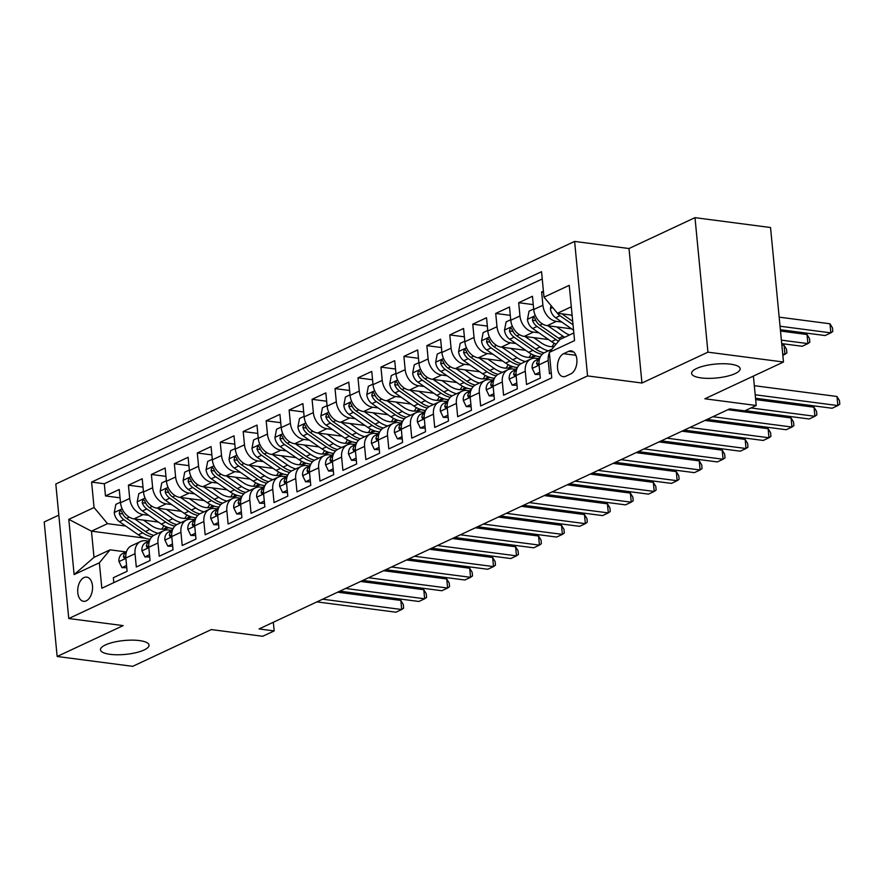 <?xml version="1.0" encoding="UTF-8"?>
<svg xmlns="http://www.w3.org/2000/svg" width="884" height="884" viewBox="0 0 884 884"><rect width="100%" height="100%" fill="white"/><g stroke="black" fill="none" stroke-linecap="round" stroke-linejoin="round"><path stroke-width="1.33" d="M139.451 640.591A24.387 6.973 -5.5 0 1 149.042 645.121A24.387 6.973 -5.5 0 1 135.86 652.701A24.387 6.973 -5.5 0 1 110.069 654.326A24.387 6.973 -5.5 0 1 100.489 649.795A24.387 6.973 -5.5 0 1 113.671 642.215A24.387 6.973 -5.5 0 1 139.451 640.591M730.56 364.175A24.387 6.973 -5.5 0 1 740.151 368.705A24.387 6.973 -5.5 0 1 726.968 376.286A24.387 6.973 -5.5 0 1 701.178 377.921A24.387 6.973 -5.5 0 1 691.597 373.379A24.387 6.973 -5.5 0 1 704.78 365.799A24.387 6.973 -5.5 0 1 730.56 364.175M86.245 600.844A12.199 7.326 -82.6 0 0 92.555 587.948A12.199 7.326 -82.6 0 0 86.709 577.119A12.199 7.326 -82.6 0 0 84.013 577.584A12.199 7.326 -82.6 0 0 77.704 590.479A12.199 7.326 -82.6 0 0 83.549 601.308A12.199 7.326 -82.6 0 0 86.245 600.844M58.808 515.151L44.2 521.98L57.151 656.481L132.688 666.337L211.32 629.574L262.681 636.281L274.162 630.911L273.333 622.27M574.611 241.42L55.814 484.023L68.764 618.524L587.562 375.921L574.611 241.42L628.999 248.526L641.95 383.026L707.94 352.163L694.99 217.663L628.999 248.526M694.99 217.663L770.539 227.519L783.489 362.02L704.868 398.783L756.229 405.491L753.4 376.087M707.94 352.163L783.489 362.02M113.815 582.633L113.351 577.716L127.119 571.285L125.837 558.014L135.02 553.716A15.238 11.382 -115.1 0 1 140.655 541.483A15.238 11.382 -115.1 0 1 145.705 540.754L148.843 541.163M135.02 553.716L136.302 566.987L150.07 560.544L148.799 547.273L157.982 542.986A15.238 11.382 -115.1 0 1 163.606 530.754A15.238 11.382 -115.1 0 1 168.667 530.024L171.805 530.433M157.982 542.986L159.253 556.257L173.032 549.815L171.75 536.544L180.933 532.245A15.238 11.382 -115.1 0 1 186.568 520.013A15.238 11.382 -115.1 0 1 191.618 519.284L194.756 519.693M180.933 532.245L182.215 545.516L195.983 539.074L194.712 525.803L203.895 521.516A15.238 11.382 -115.1 0 1 209.519 509.283A15.238 11.382 -115.1 0 1 214.58 508.554L217.718 508.963M203.895 521.516L205.165 534.787L218.945 528.345L217.663 515.074L226.845 510.775A15.238 11.382 -115.1 0 1 232.481 498.554A15.238 11.382 -115.1 0 1 237.531 497.814L240.669 498.222M226.845 510.775L228.127 524.046L241.896 517.604L240.625 504.344L249.807 500.046A15.238 11.382 -115.1 0 1 255.432 487.813A15.238 11.382 -115.1 0 1 260.493 487.084L263.62 487.493M249.807 500.046L251.078 513.317L264.857 506.875L263.576 493.603L272.758 489.316A15.238 11.382 -115.1 0 1 278.383 477.084A15.238 11.382 -115.1 0 1 283.444 476.343L286.582 476.752M272.758 489.316L274.04 502.576L287.808 496.134L286.526 482.874L295.709 478.576A15.238 11.382 -115.1 0 1 301.345 466.343A15.238 11.382 -115.1 0 1 306.405 465.614L309.533 466.023M295.709 478.576L296.991 491.847L310.77 485.404L309.488 472.133L318.671 467.846A15.238 11.382 -115.1 0 1 324.295 455.614A15.238 11.382 -115.1 0 1 329.356 454.884L332.494 455.293M318.671 467.846L319.953 481.106L333.721 474.675L332.439 461.404L341.622 457.105A15.238 11.382 -115.1 0 1 347.257 444.873A15.238 11.382 -115.1 0 1 352.307 444.144L355.445 444.553M341.622 457.105L342.904 470.376L356.672 463.934L355.401 450.663L364.584 446.376A15.238 11.382 -115.1 0 1 370.208 434.143A15.238 11.382 -115.1 0 1 375.269 433.414L378.407 433.823M364.584 446.376L365.854 459.647L379.634 453.205L378.352 439.934L387.535 435.635A15.238 11.382 -115.1 0 1 393.17 423.414A15.238 11.382 -115.1 0 1 398.22 422.674L401.358 423.082M387.535 435.635L388.816 448.906L402.585 442.464L401.314 429.204L410.496 424.906A15.238 11.382 -115.1 0 1 416.121 412.673A15.238 11.382 -115.1 0 1 421.182 411.944L424.309 412.353M410.496 424.906L411.767 438.177L425.547 431.735L424.265 418.463L433.447 414.165A15.238 11.382 -115.1 0 1 439.083 401.944A15.238 11.382 -115.1 0 1 444.133 401.203L447.271 401.612M433.447 414.165L434.729 427.436L448.497 420.994L447.227 407.734L456.409 403.435A15.238 11.382 -115.1 0 1 462.034 391.203A15.238 11.382 -115.1 0 1 467.095 390.474L470.222 390.883M456.409 403.435L457.68 416.707L471.459 410.264L470.178 396.993L479.36 392.706A15.238 11.382 -115.1 0 1 484.984 380.474A15.238 11.382 -115.1 0 1 490.045 379.733L493.184 380.153M479.36 392.706L480.642 405.966L494.41 399.535L493.128 386.264L502.311 381.965A15.238 11.382 -115.1 0 1 507.946 369.733A15.238 11.382 -115.1 0 1 512.996 369.004L516.134 369.413M502.311 381.965L503.593 395.236L517.361 388.794L516.09 375.523L525.273 371.236A15.238 11.382 -115.1 0 1 530.897 359.003A15.238 11.382 -115.1 0 1 535.958 358.274L539.096 358.683M525.273 371.236L526.544 384.507L540.323 378.065L539.041 364.794A15.238 11.382 -115.1 0 1 544.677 352.561L552.003 349.136M543.406 291.145L541.627 291.974L543.516 292.217M571.561 328.837L547.207 325.655A15.238 11.382 -115.1 0 1 533.726 309.533L532.444 296.273L518.676 302.715L533.251 304.615M548.61 339.567L524.256 336.395A15.238 11.382 64.9 0 1 510.764 320.273L509.493 307.002L495.714 313.444L510.289 315.345M525.649 350.307L501.294 347.125A15.238 11.382 64.9 0 1 487.813 331.003L486.531 317.743L472.763 324.174L487.338 326.086M502.698 361.037L478.343 357.854A15.238 11.382 64.9 0 1 464.851 341.743L463.581 328.472L449.801 334.914L464.387 336.815M479.736 371.766L455.393 368.595A15.238 11.382 64.9 0 1 441.901 352.473L440.619 339.202L426.85 345.644L441.425 347.545M456.785 382.507L432.431 379.324A15.238 11.382 64.9 0 1 418.95 363.213L417.668 349.942L403.9 356.385L418.475 358.285M433.823 393.236L409.48 390.065A15.238 11.382 64.9 0 1 395.988 373.943L394.717 360.672L380.938 367.114L395.513 369.015M410.872 403.977L386.518 400.795A15.238 11.382 64.9 0 1 373.037 384.673L371.755 371.413L357.987 377.855L372.562 379.755M387.91 414.707L363.567 411.535A15.238 11.382 64.9 0 1 350.075 395.413L348.804 382.142L335.025 388.584L349.6 390.485M364.959 425.447L340.605 422.265A15.238 11.382 64.9 0 1 327.124 406.143L325.842 392.883L312.074 399.314L326.649 401.226M342.009 436.177L317.654 432.994A15.238 11.382 64.9 0 1 304.162 416.883L302.892 403.612L289.112 410.054L303.687 411.955M319.047 446.917L294.692 443.735A15.238 11.382 64.9 0 1 281.211 427.613L279.93 414.342L266.161 420.784L280.736 422.696M296.096 457.647L271.742 454.464A15.238 11.382 64.9 0 1 258.261 438.353L256.979 425.082L243.199 431.525L257.785 433.425M273.134 468.376L248.791 465.205A15.238 11.382 64.9 0 1 235.299 449.083L234.017 435.812L220.249 442.254L234.824 444.155M250.183 479.117L225.829 475.935A15.238 11.382 64.9 0 1 212.348 459.824L211.066 446.553L197.298 452.995L211.873 454.895M227.221 489.846L202.878 486.675A15.238 11.382 64.9 0 1 189.386 470.553L188.115 457.282L174.336 463.724L188.911 465.625M204.27 500.587L179.916 497.405A15.238 11.382 64.9 0 1 166.435 481.283L165.153 468.023L151.385 474.465L165.96 476.365M181.308 511.317L156.965 508.145A15.238 11.382 64.9 0 1 143.473 492.023L142.202 478.752L128.423 485.194L142.998 487.095M756.229 405.491L744.748 410.861L729.643 408.883L259.056 628.944L274.162 630.911M568.633 351.346L563.583 353.699A11.812 7.094 -82.6 0 0 557.484 366.197A11.812 7.094 -82.6 0 0 563.141 376.683A11.812 7.094 -82.6 0 0 565.76 376.241L570.81 373.877A11.812 7.094 -82.6 0 0 576.921 361.379A11.812 7.094 -82.6 0 0 571.252 350.893A11.812 7.094 -82.6 0 0 568.633 351.346L573.661 351.998M144.711 538.124L91.472 531.173L93.991 557.351L110.069 549.837L99.373 562.799L101.826 588.247L551.76 377.844L549.307 352.407L559.992 339.434L573.826 332.97M99.373 562.799L74.123 574.6L68.808 519.35L94.058 507.538L91.605 482.089L541.538 271.697L543.991 297.146L569.241 285.344L574.556 340.594L549.307 352.407M148.623 515.295L143.186 514.576A15.238 11.382 -115.1 0 1 129.705 498.466L128.423 485.194M158.358 522.057L134.003 518.875L143.186 514.576M171.584 504.554L166.148 503.847A15.238 11.382 -115.1 0 1 152.656 487.725L151.385 474.465M194.535 493.824L189.099 493.117A15.238 11.382 -115.1 0 1 175.618 476.995L174.336 463.724M217.497 483.084L212.061 482.377A15.238 11.382 -115.1 0 1 198.568 466.255L197.298 452.995M240.448 472.354L235.011 471.647A15.238 11.382 -115.1 0 1 221.53 455.525L220.249 442.254M263.399 461.614L257.973 460.907A15.238 11.382 -115.1 0 1 244.481 444.796L243.199 431.525M286.361 450.884L280.924 450.177A15.238 11.382 -115.1 0 1 267.443 434.055L266.161 420.784M309.312 440.155L303.875 439.436A15.238 11.382 -115.1 0 1 290.394 423.326L289.112 410.054M332.273 429.414L326.837 428.707A15.238 11.382 -115.1 0 1 313.345 412.585L312.074 399.314M355.224 418.684L349.788 417.966A15.238 11.382 -115.1 0 1 336.307 401.855L335.025 388.584M378.186 407.944L372.75 407.237A15.238 11.382 -115.1 0 1 359.258 391.115L357.987 377.855M401.137 397.214L395.701 396.507A15.238 11.382 -115.1 0 1 382.219 380.385L380.938 367.114M424.088 386.474L418.662 385.767A15.238 11.382 -115.1 0 1 405.17 369.645L403.9 356.385M447.05 375.744L441.613 375.037A15.238 11.382 -115.1 0 1 428.132 358.915L426.85 345.644M470.001 365.004L464.575 364.296A15.238 11.382 -115.1 0 1 451.083 348.186L449.801 334.914M492.963 354.274L487.526 353.567A15.238 11.382 -115.1 0 1 474.034 337.445L472.763 324.174M515.913 343.544L510.477 342.826A15.238 11.382 -115.1 0 1 496.996 326.715L495.714 313.444M538.875 332.804L533.439 332.097A15.238 11.382 -115.1 0 1 519.947 315.975L518.676 302.715M561.826 322.074L556.39 321.367A15.238 11.382 -115.1 0 1 542.909 305.245L541.627 291.974M542.235 278.968L104.301 483.747L105.472 495.924L120.047 497.836M134.003 518.875A15.238 11.382 64.9 0 1 120.522 502.753L119.241 489.493L105.472 495.924M551.284 372.938L549.505 373.766L548.224 360.495A15.238 11.382 -115.1 0 1 549.362 352.948M110.069 549.837L125.893 551.903M571.307 306.792L557.472 313.267L543.991 297.146M572.114 315.179L557.472 313.267M641.95 383.026L587.562 375.921M57.151 656.481L123.152 625.618L68.764 618.524M125.672 526.024L107.539 523.659L91.472 531.173L68.808 519.35M530.897 359.003L521.715 363.291A15.238 11.382 64.9 0 0 516.09 375.523M507.946 369.733L498.764 374.031A15.238 11.382 64.9 0 0 493.128 386.264M484.984 380.474L475.802 384.761A15.238 11.382 64.9 0 0 470.178 396.993M462.034 391.203L452.851 395.502A15.238 11.382 64.9 0 0 447.227 407.734M439.083 401.944L429.9 406.231A15.238 11.382 64.9 0 0 424.265 418.463M416.121 412.673L406.938 416.972A15.238 11.382 64.9 0 0 401.314 429.204M393.17 423.414L383.988 427.701A15.238 11.382 64.9 0 0 378.352 439.934M370.208 434.143L361.026 438.442A15.238 11.382 64.9 0 0 355.401 450.663M347.257 444.873L338.075 449.171A15.238 11.382 64.9 0 0 332.439 461.404M324.295 455.614L315.113 459.901A15.238 11.382 64.9 0 0 309.488 472.133M301.345 466.343L292.162 470.642A15.238 11.382 64.9 0 0 286.526 482.874M278.383 477.084L269.2 481.371A15.238 11.382 64.9 0 0 263.576 493.603M255.432 487.813L246.249 492.112A15.238 11.382 64.9 0 0 240.625 504.344M232.481 498.554L223.298 502.841A15.238 11.382 64.9 0 0 217.663 515.074M209.519 509.283L200.337 513.582A15.238 11.382 64.9 0 0 194.712 525.803M186.568 520.013L177.386 524.311A15.238 11.382 64.9 0 0 171.75 536.544M163.606 530.754L154.424 535.041A15.238 11.382 64.9 0 0 148.799 547.273M104.301 483.747L91.605 482.089M94.058 507.538L107.539 523.659M140.655 541.483L131.473 545.782A15.238 11.382 64.9 0 0 125.837 558.014M74.123 574.6L93.991 557.351M755.201 394.783L837.855 405.568L832.12 408.253L755.533 398.253M754.328 385.689L836.982 396.485L837.855 405.568L839.8 404.165L839.446 400.529L836.982 396.485M551.03 305.555L550.412 308.77A10.1 7.547 64.9 0 0 555.638 317.765L573.561 330.229M570.876 315.013L572.18 315.931M780.373 329.71L825.115 335.544L830.861 332.859L829.977 323.776L779.169 317.146M557.141 312.87A10.1 7.547 64.9 0 0 559.992 315.732L573.042 324.793M572.71 321.356L562.754 314.439A10.1 7.547 -115.1 0 1 561.981 313.853M829.977 323.776L832.452 327.82L832.794 331.456L830.861 332.859L780.042 326.229M539.759 372.252L535.14 374.407L532.146 368.208A10.1 7.547 -115.1 0 1 535.748 360.363L539.726 358.363M535.14 374.407L539.98 374.496M750.958 407.955L814.904 416.298L809.158 418.983L745.223 410.64M539.649 358.584A10.1 7.547 64.9 0 0 536.621 363.501L537.538 365.081L538.975 363.589M755.665 399.601L814.02 407.215L814.904 416.298L816.849 414.894L816.496 411.259L814.02 407.215M538.444 358.595L539.914 357.854M516.808 382.982L512.19 385.148L509.195 378.949A10.1 7.547 -115.1 0 1 512.786 371.103L516.775 369.092M512.19 385.148L517.018 385.236M712.891 416.718L791.942 427.038L786.207 429.723L707.156 419.403M512.786 371.103L516.709 369.269A10.1 7.547 64.9 0 0 513.659 374.23L514.4 375.811L516.013 374.33M727.897 409.701L791.069 417.944L791.942 427.038L793.887 425.624L793.534 421.988L791.069 417.944M515.482 369.324L516.963 368.584M493.847 393.723L489.228 395.877L486.233 389.678A10.1 7.547 -115.1 0 1 489.835 381.833L493.813 379.833M489.228 395.877L494.068 395.966M689.94 427.458L768.992 437.768L763.246 440.453L684.205 430.132M493.736 380.054A10.1 7.547 64.9 0 0 490.708 384.96L491.626 386.551L493.062 385.059M704.946 420.441L768.119 428.685L768.992 437.768L770.936 436.364L770.583 432.729L768.119 428.685M492.532 380.065L494.001 379.324M470.896 404.452L466.277 406.618L463.282 400.419A10.1 7.547 -115.1 0 1 466.885 392.562L470.863 390.562M466.277 406.618L471.117 406.706M666.978 438.188L746.03 448.508L740.295 451.194L661.243 440.873M470.785 390.783A10.1 7.547 64.9 0 0 467.758 395.701L468.498 397.281L470.1 395.8M681.984 431.171L745.157 439.414L746.03 448.508L747.974 447.094L747.632 443.459L745.157 439.414M533.671 309.002L529.052 311.157L527.461 319.5A10.1 7.547 64.9 0 0 532.676 328.505L551.55 341.622A29.15 21.768 64.9 0 0 556.091 344.185M547.914 325.743L563.031 336.252A29.15 21.768 64.9 0 0 564.622 337.279M556.666 326.892L564.39 332.262A24.199 18.078 64.9 0 0 569.583 334.959M781.71 343.611L802.164 346.285L807.899 343.6L807.026 334.506L780.506 331.047M560.257 339.312A29.15 21.768 -115.1 0 1 558.666 338.285L539.793 325.179A10.1 7.547 -115.1 0 1 535.207 318.947L534.069 317.367L533.129 317.444L532.455 320.24A10.1 7.547 64.9 0 0 537.041 326.461L555.914 339.578A29.15 21.768 64.9 0 0 558.544 341.202M807.026 334.506L809.49 338.55L809.843 342.185L807.899 343.6L781.379 340.141M510.72 319.732L506.101 321.898L504.499 330.24A10.1 7.547 64.9 0 0 509.725 339.235L528.599 352.351A29.15 21.768 64.9 0 0 540.4 356.782M551.925 346.705A24.199 18.078 64.9 0 0 554.058 343.169M524.963 336.484L540.08 346.981A29.15 21.768 64.9 0 0 548.345 350.849M533.704 337.622L541.439 342.992A24.199 18.078 64.9 0 0 554.08 346.616M782.837 355.313L784.948 354.329L784.064 345.246L781.843 344.959M544.036 352.893A29.15 21.768 -115.1 0 1 535.715 349.025L516.842 335.909A10.1 7.547 -115.1 0 1 512.256 329.688L511.107 328.097L510.167 328.185L509.493 330.97A10.1 7.547 64.9 0 0 514.09 337.202L532.964 350.307A29.15 21.768 64.9 0 0 542.124 354.373M784.064 345.246L786.539 349.291L786.893 352.926L784.948 354.329L782.716 354.042M487.758 330.461L483.139 332.627L481.548 340.97A10.1 7.547 64.9 0 0 486.764 349.976L505.648 363.092A29.15 21.768 64.9 0 0 517.449 367.523M528.975 357.445A24.199 18.078 64.9 0 0 531.107 353.909M502.002 347.213L517.118 357.722A29.15 21.768 64.9 0 0 525.394 361.578M510.753 348.362L518.477 353.733A24.199 18.078 64.9 0 0 535.361 356.153A24.199 18.078 64.9 0 0 535.826 355.921M521.074 363.633A29.15 21.768 -115.1 0 1 512.764 359.755L493.88 346.638A10.1 7.547 -115.1 0 1 489.294 340.417L488.156 338.826L487.217 338.915L486.543 341.71A10.1 7.547 64.9 0 0 491.128 347.931L510.002 361.048A29.15 21.768 64.9 0 0 519.173 365.114M533.56 355.103A24.199 18.078 -115.1 0 1 531.56 357.291M533.085 356.97A24.199 18.078 64.9 0 0 534.776 355.567M464.807 341.202L460.188 343.357L458.586 351.71A10.1 7.547 64.9 0 0 463.813 360.705L482.686 373.822A29.15 21.768 64.9 0 0 494.488 378.253M506.013 368.175A24.199 18.078 64.9 0 0 508.145 364.639M479.051 357.954L494.167 368.451A29.15 21.768 64.9 0 0 502.432 372.308M487.791 359.092L495.526 364.462A24.199 18.078 64.9 0 0 512.4 366.882A24.199 18.078 64.9 0 0 512.875 366.65M498.123 374.363A29.15 21.768 -115.1 0 1 489.802 370.495L470.929 357.379A10.1 7.547 -115.1 0 1 466.343 351.147L465.194 349.567L464.266 349.644L463.592 352.44A10.1 7.547 64.9 0 0 468.177 358.661L487.051 371.777A29.15 21.768 64.9 0 0 496.222 375.844M510.609 365.832A24.199 18.078 -115.1 0 1 508.598 368.02M510.134 367.711A24.199 18.078 64.9 0 0 511.814 366.308M469.57 390.794L471.05 390.054M447.945 415.193L443.315 417.347L440.32 411.148A10.1 7.547 -115.1 0 1 443.923 403.303L447.901 401.292M443.315 417.347L448.155 417.436M644.027 448.917L723.079 459.238L717.344 461.923L638.292 451.602M447.834 401.524A10.1 7.547 64.9 0 0 444.796 406.43L445.536 408.01L447.149 406.529M659.033 441.912L722.206 450.155L723.079 459.238L725.024 457.835L724.67 454.199L722.206 450.155M441.845 351.931L437.226 354.097L435.635 362.44A10.1 7.547 64.9 0 0 440.851 371.446L459.735 384.551A29.15 21.768 64.9 0 0 471.537 388.993M483.062 378.904A24.199 18.078 64.9 0 0 485.194 375.38M456.089 368.683L471.205 379.192A29.15 21.768 64.9 0 0 479.482 383.048M464.84 369.832L472.564 375.192A24.199 18.078 64.9 0 0 489.449 377.612A24.199 18.078 64.9 0 0 489.913 377.391M475.161 385.104A29.15 21.768 -115.1 0 1 466.851 381.225L447.967 368.109A10.1 7.547 -115.1 0 1 443.381 361.887L442.243 360.296L441.304 360.385L440.63 363.18A10.1 7.547 64.9 0 0 445.216 369.401L464.089 382.518A29.15 21.768 64.9 0 0 473.26 386.584M487.648 376.573A24.199 18.078 -115.1 0 1 485.647 378.761M487.172 378.44A24.199 18.078 64.9 0 0 488.863 377.037M446.619 401.535L448.089 400.795M424.983 425.922L420.364 428.077L417.37 421.889A10.1 7.547 -115.1 0 1 420.972 414.032L424.95 412.032M420.364 428.077L425.204 428.165M621.076 459.658L700.117 469.979L694.382 472.653L615.33 462.343M424.873 412.253A10.1 7.547 64.9 0 0 421.845 417.171L422.585 418.751L424.187 417.27M636.071 452.641L699.244 460.884L700.117 469.979L702.062 468.564L701.719 464.929L699.244 460.884M418.894 362.672L414.276 364.827L412.684 373.17A10.1 7.547 64.9 0 0 417.9 382.175L436.773 395.292A29.15 21.768 64.9 0 0 448.575 399.723M460.1 389.645A24.199 18.078 64.9 0 0 462.233 386.109M433.138 379.424L448.254 389.921A29.15 21.768 64.9 0 0 456.52 393.778M441.889 380.562L449.613 385.932A24.199 18.078 64.9 0 0 466.498 388.352A24.199 18.078 64.9 0 0 466.962 388.12M452.21 395.833A29.15 21.768 -115.1 0 1 443.89 391.966L425.016 378.849A10.1 7.547 -115.1 0 1 420.43 372.617L419.281 371.037L418.353 371.114L417.679 373.91A10.1 7.547 64.9 0 0 422.265 380.131L441.138 393.247A29.15 21.768 64.9 0 0 450.31 397.314M464.697 387.303A24.199 18.078 -115.1 0 1 462.686 389.49M464.222 389.181A24.199 18.078 64.9 0 0 465.901 387.778M423.668 412.264L425.138 411.524M402.032 436.652L397.413 438.818L394.419 432.619A10.1 7.547 -115.1 0 1 398.01 424.773L401.988 422.762M397.413 438.818L402.242 438.906M598.114 470.387L677.166 480.708L671.431 483.393L592.379 473.073M401.922 422.983A10.1 7.547 64.9 0 0 398.883 427.9L399.623 429.48L401.237 428M613.12 463.371L676.293 471.625L677.166 480.708L679.111 479.305L678.757 475.669L676.293 471.625M395.933 373.402L391.314 375.567L389.722 383.91A10.1 7.547 64.9 0 0 394.949 392.905L413.822 406.021A29.15 21.768 64.9 0 0 425.624 410.452M437.149 400.375A24.199 18.078 64.9 0 0 439.282 396.85M410.187 390.153L425.303 400.662A29.15 21.768 64.9 0 0 433.569 404.518M418.928 391.292L426.652 396.662A24.199 18.078 64.9 0 0 443.536 399.082A24.199 18.078 64.9 0 0 444 398.861M429.259 406.563A29.15 21.768 -115.1 0 1 420.939 402.695L402.065 389.579A10.1 7.547 -115.1 0 1 397.48 383.358L396.33 381.766L395.391 381.855L394.717 384.639A10.1 7.547 64.9 0 0 399.303 390.872L418.187 403.988A29.15 21.768 64.9 0 0 427.348 408.054M441.746 398.043A24.199 18.078 -115.1 0 1 439.735 400.231M441.271 399.911A24.199 18.078 64.9 0 0 442.95 398.507M400.706 423.005L402.187 422.254M379.07 447.392L374.451 449.547L371.457 443.359A10.1 7.547 -115.1 0 1 375.059 435.503L379.037 433.503M374.451 449.547L379.291 449.636M575.164 481.128L654.215 491.449L648.469 494.123L569.418 483.813M378.96 433.724A10.1 7.547 64.9 0 0 375.932 438.641L376.849 440.221L378.275 438.729M590.158 474.111L653.331 482.355L654.215 491.449L656.149 490.034L655.806 486.399L653.331 482.355M372.982 384.142L368.363 386.297L366.772 394.64A10.1 7.547 64.9 0 0 371.987 403.645L390.861 416.762A29.15 21.768 64.9 0 0 402.673 421.193M414.198 411.115A24.199 18.078 64.9 0 0 416.32 407.579M387.225 400.894L402.342 411.392A29.15 21.768 64.9 0 0 410.618 415.248M395.977 402.032L403.701 407.402A24.199 18.078 64.9 0 0 420.585 409.822A24.199 18.078 64.9 0 0 421.049 409.59M406.297 417.303A29.15 21.768 -115.1 0 1 397.977 413.436L379.103 400.319A10.1 7.547 -115.1 0 1 374.518 394.087L373.379 392.507L372.44 392.584L371.766 395.38A10.1 7.547 64.9 0 0 376.352 401.601L395.225 414.718A29.15 21.768 64.9 0 0 404.397 418.784M418.784 408.773A24.199 18.078 -115.1 0 1 416.784 410.961M418.309 410.64A24.199 18.078 64.9 0 0 419.999 409.248M377.755 433.735L379.225 432.994M356.119 458.122L351.501 460.288L348.506 454.089A10.1 7.547 -115.1 0 1 352.097 446.243L356.086 444.232M351.501 460.288L356.329 460.376M552.202 491.858L631.253 502.178L625.518 504.863L546.467 494.543M352.097 446.243L356.02 444.409A10.1 7.547 64.9 0 0 352.97 449.37L353.711 450.951L355.324 449.47M567.208 484.841L630.38 493.084L631.253 502.178L633.198 500.764L632.845 497.128L630.38 493.084M350.031 394.872L345.412 397.038L343.81 405.38A10.1 7.547 64.9 0 0 349.036 414.375L367.91 427.491A29.15 21.768 64.9 0 0 379.711 431.922M391.236 421.845A24.199 18.078 64.9 0 0 393.369 418.309M364.274 411.624L379.391 422.121A29.15 21.768 64.9 0 0 387.656 425.989M373.015 412.762L380.75 418.132A24.199 18.078 64.9 0 0 397.623 420.552A24.199 18.078 64.9 0 0 398.087 420.331M383.347 428.033A29.15 21.768 -115.1 0 1 375.026 424.165L356.153 411.049A10.1 7.547 -115.1 0 1 351.567 404.828L350.418 403.237L349.478 403.325L348.804 406.11A10.1 7.547 64.9 0 0 353.39 412.342L372.274 425.458A29.15 21.768 64.9 0 0 381.435 429.513M395.833 419.502A24.199 18.078 -115.1 0 1 393.822 421.69M395.358 421.381A24.199 18.078 64.9 0 0 397.038 419.977M354.793 444.464L356.274 443.724M333.157 468.863L328.539 471.017L325.544 464.818A10.1 7.547 -115.1 0 1 329.146 456.973L333.124 454.973M328.539 471.017L333.378 471.106M529.251 502.598L608.303 512.908L602.556 515.593L523.505 505.272M333.047 455.194A10.1 7.547 64.9 0 0 330.019 460.111L330.936 461.691L332.373 460.199M544.257 495.581L607.418 503.825L608.303 512.908L610.247 511.504L609.894 507.869L607.418 503.825M327.069 405.612L322.45 407.767L320.859 416.11A10.1 7.547 64.9 0 0 326.074 425.116L344.948 438.232A29.15 21.768 64.9 0 0 356.76 442.663M368.285 432.585A24.199 18.078 64.9 0 0 370.407 429.049M341.312 422.353L356.429 432.862A29.15 21.768 64.9 0 0 364.705 436.718M350.064 423.502L357.788 428.873A24.199 18.078 64.9 0 0 374.672 431.293A24.199 18.078 64.9 0 0 375.136 431.06M360.385 438.773A29.15 21.768 -115.1 0 1 352.064 434.895L333.191 421.79A10.1 7.547 -115.1 0 1 328.605 415.557L327.467 413.977L326.527 414.055L325.853 416.85A10.1 7.547 64.9 0 0 330.439 423.071L349.313 436.188A29.15 21.768 64.9 0 0 358.484 440.254M372.871 430.243A24.199 18.078 -115.1 0 1 370.871 432.431M372.396 432.11A24.199 18.078 64.9 0 0 374.087 430.707M331.843 455.205L333.312 454.464M310.207 479.592L305.588 481.758L302.593 475.559A10.1 7.547 -115.1 0 1 306.184 467.702L310.173 465.702M305.588 481.758L310.417 481.846M506.289 513.328L585.341 523.648L579.606 526.334L500.554 516.013M310.096 465.923A10.1 7.547 64.9 0 0 307.057 470.841L307.809 472.421L309.411 470.94M521.295 506.311L584.468 514.554L585.341 523.648L587.285 522.234L586.932 518.599L584.468 514.554M304.118 416.342L299.499 418.497L297.897 426.85A10.1 7.547 64.9 0 0 303.124 435.845L321.997 448.962A29.15 21.768 64.9 0 0 333.798 453.393M345.324 443.315A24.199 18.078 64.9 0 0 347.456 439.779M318.362 433.094L333.478 443.591A29.15 21.768 64.9 0 0 341.743 447.448M327.102 434.232L334.837 439.602A24.199 18.078 64.9 0 0 351.71 442.022A24.199 18.078 64.9 0 0 352.175 441.79M337.434 449.503A29.15 21.768 -115.1 0 1 329.113 445.635L310.24 432.519A10.1 7.547 -115.1 0 1 305.654 426.298L304.505 424.707L303.566 424.795L302.903 427.58A10.1 7.547 64.9 0 0 307.488 433.812L326.362 446.917A29.15 21.768 64.9 0 0 335.522 450.984M349.92 440.972A24.199 18.078 -115.1 0 1 347.909 443.16M349.445 442.851A24.199 18.078 64.9 0 0 351.125 441.447M308.881 465.934L310.361 465.194M287.245 490.333L282.626 492.487L279.631 486.288A10.1 7.547 -115.1 0 1 283.234 478.443L287.212 476.443M282.626 492.487L287.466 492.576M483.338 524.068L562.39 534.378L556.644 537.063L477.603 526.742M287.145 476.664A10.1 7.547 64.9 0 0 284.107 481.57L284.847 483.15L286.46 481.669M498.344 517.052L561.517 525.295L562.39 534.378L564.335 532.975L563.981 529.339L561.517 525.295M281.156 427.071L276.537 429.237L274.946 437.58A10.1 7.547 64.9 0 0 280.162 446.586L299.046 459.691A29.15 21.768 64.9 0 0 310.848 464.133M322.373 454.056A24.199 18.078 64.9 0 0 324.505 450.52M295.4 443.823L310.516 454.332A29.15 21.768 64.9 0 0 318.793 458.188M304.151 444.972L311.875 450.332A24.199 18.078 64.9 0 0 328.76 452.763A24.199 18.078 64.9 0 0 329.224 452.531M314.472 460.244A29.15 21.768 -115.1 0 1 306.162 456.365L287.278 443.249A10.1 7.547 -115.1 0 1 282.692 437.027L281.554 435.436L280.615 435.525L279.941 438.32A10.1 7.547 64.9 0 0 284.526 444.541L303.4 457.658A29.15 21.768 64.9 0 0 312.571 461.724M326.958 451.713A24.199 18.078 -115.1 0 1 324.958 453.901M326.483 453.58A24.199 18.078 64.9 0 0 328.174 452.177M285.93 476.675L287.399 475.935M264.294 501.062L259.675 503.228L256.68 497.029A10.1 7.547 -115.1 0 1 260.283 489.172L264.261 487.172M259.675 503.228L264.515 503.316M460.387 534.798L539.428 545.119L533.693 547.804L454.641 537.483M264.183 487.393A10.1 7.547 64.9 0 0 261.156 492.311L261.896 493.891L263.498 492.41M475.382 527.781L538.555 536.024L539.428 545.119L541.373 543.704L541.03 540.069L538.555 536.024M258.205 437.812L253.586 439.967L251.984 448.31A10.1 7.547 64.9 0 0 257.211 457.315L276.084 470.432A29.15 21.768 64.9 0 0 287.886 474.863M299.411 464.785A24.199 18.078 64.9 0 0 301.543 461.249M272.449 454.564L287.565 465.061A29.15 21.768 64.9 0 0 295.831 468.918M281.189 455.702L288.924 461.072A24.199 18.078 64.9 0 0 305.809 463.492A24.199 18.078 64.9 0 0 306.273 463.26M291.521 470.973A29.15 21.768 -115.1 0 1 283.2 467.106L264.327 453.989A10.1 7.547 -115.1 0 1 259.741 447.757L258.592 446.177L257.664 446.254L256.99 449.05A10.1 7.547 64.9 0 0 261.576 455.271L280.449 468.387A29.15 21.768 64.9 0 0 289.62 472.454M304.008 462.442A24.199 18.078 -115.1 0 1 301.997 464.63M303.532 464.321A24.199 18.078 64.9 0 0 305.212 462.918M262.979 487.404L264.449 486.664M241.343 511.792L236.713 513.958L233.73 507.759A10.1 7.547 -115.1 0 1 237.321 499.913L241.299 497.902M236.713 513.958L241.553 514.046M437.425 545.527L516.477 555.848L510.742 558.533L431.69 548.213M241.233 498.123A10.1 7.547 64.9 0 0 238.194 503.04L238.934 504.62L240.547 503.14M452.431 538.511L515.604 546.765L516.477 555.848L518.422 554.445L518.068 550.809L515.604 546.765M235.243 448.542L230.625 450.707L229.033 459.05A10.1 7.547 64.9 0 0 234.26 468.045L253.133 481.161A29.15 21.768 64.9 0 0 264.935 485.592M276.46 475.515A24.199 18.078 64.9 0 0 278.593 471.99M249.487 465.293L264.603 475.802A29.15 21.768 64.9 0 0 272.88 479.658M258.238 466.432L265.962 471.802A24.199 18.078 64.9 0 0 282.847 474.222A24.199 18.078 64.9 0 0 283.311 474.001M268.57 481.703A29.15 21.768 -115.1 0 1 260.25 477.835L241.376 464.719A10.1 7.547 -115.1 0 1 236.779 458.498L235.641 456.906L234.702 456.995L234.028 459.779A10.1 7.547 64.9 0 0 238.614 466.012L257.487 479.128A29.15 21.768 64.9 0 0 266.659 483.194M281.057 473.183A24.199 18.078 -115.1 0 1 279.046 475.371M280.571 475.051A24.199 18.078 64.9 0 0 282.261 473.647M240.017 498.145L241.487 497.394M218.381 522.532L213.762 524.687L210.768 518.499A10.1 7.547 -115.1 0 1 214.37 510.643L218.348 508.643M213.762 524.687L218.602 524.776M414.474 556.268L493.515 566.589L487.78 569.263L408.728 558.953M218.271 508.864A10.1 7.547 64.9 0 0 215.243 513.781L215.983 515.361L217.586 513.88M429.469 549.251L492.642 557.495L493.515 566.589L495.46 565.174L495.117 561.539L492.642 557.495M212.293 459.282L207.674 461.437L206.083 469.78A10.1 7.547 64.9 0 0 211.298 478.785L230.172 491.902A29.15 21.768 64.9 0 0 241.973 496.333M253.498 486.255A24.199 18.078 64.9 0 0 255.631 482.719M226.536 476.034L241.652 486.531A29.15 21.768 64.9 0 0 249.929 490.388M235.288 477.172L243.012 482.542A24.199 18.078 64.9 0 0 259.896 484.962A24.199 18.078 64.9 0 0 260.36 484.73M245.608 492.443A29.15 21.768 -115.1 0 1 237.288 488.576L218.414 475.459A10.1 7.547 -115.1 0 1 213.829 469.227L212.679 467.647L211.751 467.724L211.077 470.52A10.1 7.547 64.9 0 0 215.663 476.741L234.536 489.858A29.15 21.768 64.9 0 0 243.708 493.924M258.095 483.913A24.199 18.078 -115.1 0 1 256.084 486.101M257.62 485.78A24.199 18.078 64.9 0 0 259.299 484.388M217.066 508.875L218.536 508.134M195.43 533.262L190.811 535.428L187.817 529.229A10.1 7.547 -115.1 0 1 191.408 521.383L195.397 519.372M190.811 535.428L195.64 535.516M391.513 566.998L470.564 577.318L464.829 580.003L385.778 569.683M191.408 521.383L195.331 519.549A10.1 7.547 64.9 0 0 192.281 524.51L193.021 526.091L194.635 524.61M406.518 559.981L469.691 568.235L470.564 577.318L472.509 575.915L472.155 572.279L469.691 568.235M189.342 470.012L184.712 472.178L183.121 480.52A10.1 7.547 64.9 0 0 188.347 489.515L207.221 502.631A29.15 21.768 64.9 0 0 219.022 507.062M230.547 496.985A24.199 18.078 64.9 0 0 232.68 493.46M203.585 486.764L218.702 497.261A29.15 21.768 64.9 0 0 226.967 501.129M212.326 487.902L220.05 493.272A24.199 18.078 64.9 0 0 236.934 495.692A24.199 18.078 64.9 0 0 237.398 495.471M222.657 503.173A29.15 21.768 -115.1 0 1 214.337 499.305L195.463 486.189A10.1 7.547 -115.1 0 1 190.878 479.968L189.728 478.377L188.789 478.465L188.115 481.25A10.1 7.547 64.9 0 0 192.701 487.482L211.585 500.598A29.15 21.768 64.9 0 0 220.746 504.653M235.144 494.653A24.199 18.078 -115.1 0 1 233.133 496.83M234.669 496.521A24.199 18.078 64.9 0 0 236.348 495.117M194.104 519.615L195.585 518.864M172.468 544.003L167.85 546.157L164.855 539.958A10.1 7.547 -115.1 0 1 168.457 532.113L172.435 530.113M167.85 546.157L172.689 546.246M368.562 577.738L447.613 588.048L441.867 590.733L362.816 580.423M172.358 530.334A10.1 7.547 64.9 0 0 169.33 535.251L170.247 536.831L171.684 535.339M383.568 570.721L446.729 578.965L447.613 588.048L449.558 586.644L449.205 583.009L446.729 578.965M166.38 480.752L161.761 482.907L160.17 491.25A10.1 7.547 64.9 0 0 165.385 500.256L184.259 513.372A29.15 21.768 64.9 0 0 196.071 517.803M207.596 507.725A24.199 18.078 64.9 0 0 209.718 504.189M180.623 497.493L195.74 508.002A29.15 21.768 64.9 0 0 204.016 511.858M189.375 498.642L197.099 504.013A24.199 18.078 64.9 0 0 213.983 506.433A24.199 18.078 64.9 0 0 214.447 506.201M199.696 513.913A29.15 21.768 -115.1 0 1 191.375 510.035L172.502 496.93A10.1 7.547 -115.1 0 1 167.916 490.697L166.778 489.117L165.838 489.195L165.164 491.99A10.1 7.547 64.9 0 0 169.75 498.211L188.623 511.328A29.15 21.768 64.9 0 0 197.795 515.394M212.182 505.383A24.199 18.078 -115.1 0 1 210.182 507.571M211.707 507.25A24.199 18.078 64.9 0 0 213.398 505.858M171.153 530.345L172.623 529.604M149.518 554.732L144.899 556.898L141.904 550.699A10.1 7.547 -115.1 0 1 145.495 542.853L149.484 540.842M144.899 556.898L149.727 556.986M345.6 588.468L424.651 598.788L418.917 601.474L339.865 591.153M149.407 541.063A10.1 7.547 64.9 0 0 146.368 545.981L147.109 547.561L148.722 546.08M360.606 581.451L423.779 589.694L424.651 598.788L426.596 597.374L426.243 593.739L423.779 589.694M143.429 491.482L138.81 493.648L137.208 501.99A10.1 7.547 64.9 0 0 142.435 510.985L161.308 524.101A29.15 21.768 64.9 0 0 173.109 528.533M184.634 518.455A24.199 18.078 64.9 0 0 186.767 514.919M157.672 508.234L172.789 518.731A29.15 21.768 64.9 0 0 181.054 522.599M166.413 509.372L174.148 514.742A24.199 18.078 64.9 0 0 191.021 517.162A24.199 18.078 64.9 0 0 191.485 516.941M176.745 524.643A29.15 21.768 -115.1 0 1 168.424 520.775L149.551 507.659A10.1 7.547 -115.1 0 1 144.965 501.438L143.816 499.847L142.877 499.935L142.202 502.72A10.1 7.547 64.9 0 0 146.788 508.952L165.673 522.057A29.15 21.768 64.9 0 0 174.833 526.124M189.231 516.112A24.199 18.078 -115.1 0 1 187.22 518.3M188.756 517.991A24.199 18.078 64.9 0 0 190.436 516.587M148.192 541.074L149.672 540.334M126.556 565.473L121.937 567.627L118.942 561.428A10.1 7.547 -115.1 0 1 122.544 553.583L126.522 551.583M121.937 567.627L126.777 567.716M322.649 599.208L401.701 609.518L395.955 612.203L316.914 601.882M126.445 551.804A10.1 7.547 64.9 0 0 123.417 556.71L124.335 558.301L125.771 556.809M337.655 592.192L400.828 600.435L401.701 609.518L403.645 608.115L403.292 604.479L400.828 600.435M120.467 502.211L115.848 504.377L114.257 512.72A10.1 7.547 64.9 0 0 119.473 521.726L138.357 534.831A29.15 21.768 64.9 0 0 150.158 539.273M161.684 529.196A24.199 18.078 64.9 0 0 163.805 525.66M134.711 518.963L149.827 529.472A29.15 21.768 64.9 0 0 158.103 533.328M143.462 520.112L151.186 525.483A24.199 18.078 64.9 0 0 168.07 527.903A24.199 18.078 64.9 0 0 168.535 527.671M153.783 535.384A29.15 21.768 -115.1 0 1 145.473 531.505L126.589 518.389A10.1 7.547 -115.1 0 1 122.003 512.168L120.865 510.576L119.926 510.665L119.252 513.46A10.1 7.547 64.9 0 0 123.837 519.682L142.711 532.798A29.15 21.768 64.9 0 0 151.882 536.864M166.269 526.853A24.199 18.078 -115.1 0 1 164.269 529.041M165.794 528.72A24.199 18.078 64.9 0 0 167.485 527.317M156.965 508.145L166.148 503.847M179.916 497.405L189.099 493.117M202.878 486.675L212.061 482.377M225.829 475.935L235.011 471.647M248.791 465.205L257.973 460.907M271.742 454.464L280.924 450.177M294.692 443.735L303.875 439.436M317.654 432.994L326.837 428.707M340.605 422.265L349.788 417.966M363.567 411.535L372.75 407.237M386.518 400.795L395.701 396.507M409.48 390.065L418.662 385.767M432.431 379.324L441.613 375.037M455.393 368.595L464.575 364.296M478.343 357.854L487.526 353.567M501.294 347.125L510.477 342.826M524.256 336.395L533.439 332.097M547.207 325.655L556.39 321.367M533.726 309.533L542.909 305.245M120.522 502.753L129.705 498.466M143.473 492.023L152.656 487.725M166.435 481.283L175.618 476.995M189.386 470.553L198.568 466.255M212.348 459.824L221.53 455.525M235.299 449.083L244.481 444.796M258.261 438.353L267.443 434.055M281.211 427.613L290.394 423.326M304.162 416.883L313.345 412.585M327.124 406.143L336.307 401.855M350.075 395.413L359.258 391.115M373.037 384.673L382.219 380.385M395.988 373.943L405.17 369.645M418.95 363.213L428.132 358.915M441.901 352.473L451.083 348.186M464.851 341.743L474.034 337.445M487.813 331.003L496.996 326.715M510.764 320.273L519.947 315.975M539.041 364.794L548.224 360.495M575.915 355.313L563.583 353.699M552.666 307.522L550.456 308.56M559.992 315.732L555.638 317.765M563.561 314.063L562.754 314.439M532.223 368.374L539.085 365.158M535.748 360.363L539.671 358.528M538.875 363.788L536.621 363.501M509.261 379.103L516.123 375.899M538.29 358.572L539.936 357.799L538.268 358.572M515.924 374.529L513.659 374.23M486.31 389.833L493.173 386.628M515.328 369.313L516.985 368.54L515.317 369.302M489.835 381.833L493.758 379.998M492.974 385.258L490.708 384.96M463.36 400.574L470.211 397.369M494.023 379.258L492.366 380.043L494.023 379.269M466.885 392.562L470.807 390.728M470.012 395.999L467.758 395.701M535.35 315.621L527.494 319.29M555.914 339.578L551.55 341.622M563.031 336.252L558.666 338.285M537.041 326.461L532.676 328.505M542.456 323.931L539.793 325.179M535.958 320.693L532.455 320.24M512.4 326.351L504.543 330.03M532.964 350.307L528.599 352.351M540.08 346.981L535.715 349.025M514.09 337.202L509.725 339.235M519.505 334.66L516.842 335.909M513.007 331.434L509.493 330.97M489.438 337.091L481.581 340.76M510.002 361.048L505.648 363.092M517.118 357.722L512.764 359.755M491.128 347.931L486.764 349.976M496.543 345.401L493.88 346.638M490.045 342.163L486.543 341.71M466.487 347.821L458.63 351.501M487.051 371.777L482.686 373.822M494.167 368.451L489.802 370.495M468.177 358.661L463.813 360.705M473.592 356.13L470.929 357.379M467.095 352.893L463.592 352.44M440.398 411.303L447.26 408.099M469.415 390.772L471.073 390.01L469.404 390.772M443.923 403.303L447.845 401.469M447.061 406.728L444.796 406.43M443.525 358.561L435.668 362.23M464.089 382.518L459.735 384.551M471.205 379.192L466.851 381.225M445.216 369.401L440.851 371.446M450.63 366.871L447.967 368.109M444.133 363.633L440.63 363.18M417.447 422.044L424.298 418.828M446.464 401.513L448.111 400.739L446.453 401.513M420.972 414.032L424.895 412.198M424.099 417.458L421.845 417.171M420.574 369.291L412.717 372.96M441.138 393.247L436.773 395.292M448.254 389.921L443.89 391.966M422.265 380.131L417.9 382.175M427.679 377.601L425.016 378.849M421.182 374.363L417.679 373.91M394.485 432.773L401.347 429.569M423.502 412.242L425.16 411.469L423.491 412.242M398.01 424.773L401.933 422.939M401.148 428.199L398.883 427.9M397.623 380.021L389.767 383.7M418.187 403.988L413.822 406.021M425.303 400.662L420.939 402.695M399.303 390.872L394.949 392.905M404.717 388.341L402.065 389.579M398.22 385.104L394.717 384.639M371.534 443.514L378.385 440.298M400.551 422.983L402.198 422.209L400.54 422.983M375.059 435.503L378.982 433.668M378.186 438.928L375.932 438.641M374.661 390.761L366.805 394.43M395.225 414.718L390.861 416.762M402.342 411.392L397.977 413.436M376.352 401.601L371.987 403.645M381.766 399.071L379.103 400.319M375.269 395.833L371.766 395.38M348.572 454.243L355.434 451.039M377.59 433.712L379.247 432.939L377.578 433.712M355.235 449.669L352.97 449.37M351.71 401.491L343.854 405.17M372.274 425.458L367.91 427.491M379.391 422.121L375.026 424.165M353.39 412.342L349.036 414.375M358.805 409.811L356.153 411.049M352.307 406.574L348.804 406.11M325.621 464.973L332.483 461.768M354.639 444.453L356.285 443.68L354.628 444.442M329.146 456.973L333.069 455.138M332.285 460.398L330.019 460.111M328.749 412.231L320.892 415.9M349.313 436.188L344.948 438.232M356.429 432.862L352.064 434.895M330.439 423.071L326.074 425.116M335.854 420.541L333.191 421.79M329.356 417.303L325.853 416.85M302.659 475.714L309.522 472.509M333.334 454.398L331.666 455.183L333.334 454.409M306.184 467.702L310.107 465.868M309.323 471.139L307.057 470.841M305.798 422.961L297.941 426.641M326.362 446.917L321.997 448.962M333.478 443.591L329.113 445.635M307.488 433.812L303.124 435.845M312.903 431.27L310.24 432.519M306.405 428.044L302.903 427.58M279.709 486.443L286.571 483.239M308.726 465.912L310.383 465.15L308.715 465.912M283.234 478.443L287.156 476.609M286.372 481.868L284.107 481.57M282.836 433.701L274.979 437.37M303.4 457.658L299.046 459.691M310.516 454.332L306.162 456.365M284.526 444.541L280.162 446.586M289.941 442.011L287.278 443.249M283.444 438.773L279.941 438.32M256.758 497.184L263.609 493.979M285.775 476.653L287.422 475.879L285.764 476.653M260.283 489.172L264.205 487.338M263.41 492.609L261.156 492.311M259.885 444.431L252.028 448.111M280.449 468.387L276.084 470.432M287.565 465.061L283.2 467.106M261.576 455.271L257.211 457.315M266.99 452.741L264.327 453.989M260.493 449.503L256.99 449.05M233.796 507.913L240.658 504.709M262.813 487.382L264.471 486.609L262.802 487.382M237.321 499.913L241.244 498.079M240.459 503.339L238.194 503.04M236.923 455.172L229.078 458.84M257.487 479.128L253.133 481.161M264.603 475.802L260.25 477.835M238.614 466.012L234.26 468.045M244.028 463.481L241.376 464.719M237.531 460.244L234.028 459.779M210.845 518.654L217.696 515.438M239.862 498.123L241.509 497.349L239.851 498.123M214.37 510.643L218.293 508.808M217.497 514.068L215.243 513.781M213.972 465.901L206.116 469.57M234.536 489.858L230.172 491.902M241.652 486.531L237.288 488.576M215.663 476.741L211.298 478.785M221.077 474.211L218.414 475.459M214.58 470.973L211.077 470.52M187.883 529.383L194.745 526.179M216.9 508.852L218.558 508.079L216.889 508.852M194.546 524.809L192.281 524.51M191.021 476.631L183.165 480.31M211.585 500.598L207.221 502.631M218.702 497.261L214.337 499.305M192.701 487.482L188.347 489.515M198.115 484.951L195.463 486.189M191.618 481.714L188.115 481.25M164.932 540.113L171.783 536.908M193.95 519.593L195.596 518.82L193.939 519.582M168.457 532.113L172.38 530.278M171.584 535.538L169.33 535.251M168.059 487.371L160.203 491.04M188.623 511.328L184.259 513.372M195.74 508.002L191.375 510.035M169.75 498.211L165.385 500.256M175.165 495.681L172.502 496.93M168.667 492.443L165.164 491.99M141.97 550.854L148.832 547.649M172.645 529.538L170.977 530.323L172.645 529.549M145.495 542.853L149.418 541.019M148.634 546.279L146.368 545.981M145.109 498.101L137.252 501.781M165.673 522.057L161.308 524.101M172.789 518.731L168.424 520.775M146.788 508.952L142.435 510.985M152.214 506.41L149.551 507.659M145.705 503.184L142.202 502.72M119.02 561.583L125.882 558.379M148.037 541.063L149.694 540.29L148.026 541.052M122.544 553.583L126.467 551.749M125.683 557.008L123.417 556.71M122.147 508.841L114.29 512.51M142.711 532.798L138.357 534.831M149.827 529.472L145.473 531.505M123.837 519.682L119.473 521.726M129.252 517.151L126.589 518.389M122.754 513.913L119.252 513.46"/></g></svg>
